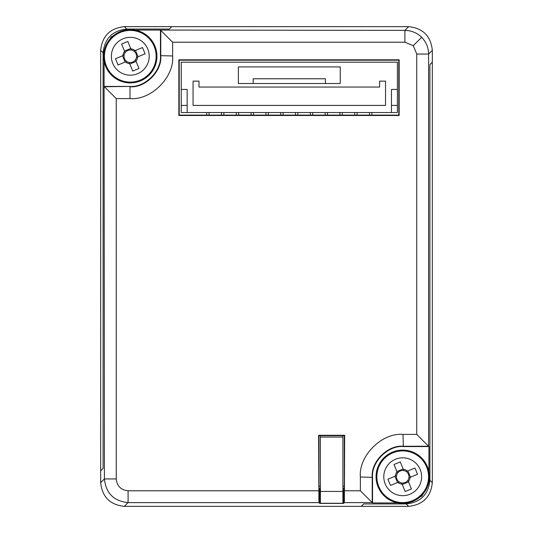 <?xml version="1.0" encoding="UTF-8"?>
<svg xmlns="http://www.w3.org/2000/svg" width="533" height="533" viewBox="0 0 533 533"><rect width="100%" height="100%" fill="white"/><g stroke="black" fill="none" stroke-linecap="round" stroke-linejoin="round"><path stroke-width="0.8" d="M361.254 506.35L363.673 503.932L406.219 503.932L363.673 503.932L361.254 506.35L408.644 506.35L406.219 503.932C420.504 502.426 428.399 494.531 429.904 480.253L429.904 64.6L432.323 62.181L432.323 50.329C430.817 36.051 422.922 28.156 408.644 26.65L124.356 26.65C110.078 28.156 102.183 36.051 100.677 50.329L100.677 482.671C102.183 496.949 110.078 504.844 124.356 506.35L361.254 506.35L124.356 506.35C110.078 504.844 102.183 496.949 100.677 482.671L104.408 478.94L104.088 86.439L129.679 86.439C144.916 87.812 161.839 70.889 160.466 55.652L160.466 30.061L404.913 30.381C411.409 30.488 416.986 32.799 421.656 37.317C426.173 41.987 428.485 47.564 428.592 54.06L428.592 446.248L403.001 446.248C387.764 444.868 370.841 461.791 372.221 477.028L372.221 502.619L344.371 502.619L343.585 503.405L343.585 489.187L342.899 489.187M432.323 62.181L429.904 64.6L429.904 480.253L432.323 482.671L432.323 50.329L428.592 54.06L416.753 54.06L413.282 45.685L404.913 42.22L404.913 30.381L408.644 26.65L171.746 26.65L169.327 29.068L126.781 29.068C112.496 30.574 104.601 38.469 103.096 52.747L103.096 468.4L100.677 470.819L100.677 482.671M432.323 482.671C430.817 496.949 422.922 504.844 408.644 506.35M344.371 502.619L344.671 435.281L318.614 435.281L318.921 502.619L319.7 503.405L343.585 503.405M344.671 490.78L360.375 490.78L360.375 477.028C358.476 455.935 381.908 432.503 403.001 434.402L416.753 434.402L428.912 446.561L403.321 446.561C388.084 445.188 371.161 462.111 372.534 477.348L372.534 502.939L397.831 502.939M372.534 502.939L360.375 490.78M319.7 503.405L319.7 489.187L318.987 488.475L318.987 435.654L318.614 435.281M319.7 489.187L320.393 489.187M318.987 435.654L344.298 435.654L344.298 488.475L343.585 489.187M179.221 115.108L398.784 115.108L398.784 60.189L179.221 60.189L179.221 115.108L178.848 115.481L399.157 115.481L399.157 59.816L178.848 59.816L178.848 115.481M408.644 26.65C422.922 28.156 430.817 36.051 432.323 50.329M100.677 470.819L103.096 468.4L103.096 52.747C104.601 38.469 112.496 30.574 126.781 29.068L169.327 29.068L171.746 26.65M160.466 30.061L135.169 30.061M104.088 61.142L104.088 86.439M428.912 446.561L428.912 471.858M429.212 479.56L429.904 480.253C428.399 494.531 420.504 502.426 406.219 503.932L405.533 503.239M398.784 115.108L399.157 115.481M398.784 60.189L399.157 59.816M179.221 60.189L178.848 59.816M344.298 435.654L344.671 435.281M124.002 30.361L111.024 36.997L104.388 49.975M408.998 502.639L421.976 496.003L428.612 483.025M318.921 502.619L128.087 502.619C113.809 501.113 105.914 493.218 104.408 478.94L116.247 478.94C117 486.083 120.944 490.027 128.087 490.78L128.087 502.619L124.356 506.35M129.999 98.598L129.999 86.752C145.236 88.132 162.159 71.209 160.779 55.972L160.779 30.381L172.625 42.22L172.625 55.972C174.524 77.065 151.092 100.497 129.999 98.598L116.247 98.598L104.408 86.752L129.679 86.439M318.987 486.216L320.393 486.216M342.899 486.216L344.298 486.216M342.899 435.654L342.899 437.06L320.393 437.06L320.393 503.272L342.899 503.272L342.899 491.426L320.393 491.426M342.899 437.06L342.899 491.426M320.393 435.654L320.393 437.06M407.525 471.085L406.299 471.592A6.276 6.276 0 0 0 396.532 475.623A6.276 6.276 0 0 0 407.858 480.326A6.276 6.276 0 0 0 408.891 477.854L417.499 474.297A68.77 30.681 -112.4 0 0 416.24 471.152A68.77 30.681 -112.4 0 0 414.914 468.034L407.525 471.085A7.422 7.422 0 0 0 403.321 469.34L400.27 461.951A68.77 30.681 157.6 0 0 394.007 464.536L397.058 471.925A7.422 7.422 0 0 0 395.313 476.129L387.924 479.18A68.77 30.681 67.6 0 0 389.183 482.332A68.77 30.681 67.6 0 0 390.509 485.443L397.898 482.392A7.422 7.422 0 0 0 402.102 484.137L405.153 491.526A68.77 30.681 -22.4 0 0 411.416 488.941L408.365 481.552A7.422 7.422 0 0 0 410.11 477.348M420.197 469.513A18.921 18.921 0 0 0 395.486 459.253A18.921 18.921 0 0 0 385.219 483.964A18.921 18.921 0 0 0 409.937 494.231A18.921 18.921 0 0 0 420.197 469.513M412.888 501.366A26.65 26.65 0 0 0 427.339 466.562A26.65 26.65 0 0 0 392.535 452.111A26.65 26.65 0 0 0 378.084 486.915A26.65 26.65 0 0 0 412.888 501.366M397.898 482.392L399.124 481.885M396.532 475.623L395.313 476.129M397.525 482.545L394.94 476.289M408.518 481.925L402.255 484.51M408.891 477.854A6.276 6.276 0 0 0 406.299 471.592M407.898 470.932L410.483 477.195M396.905 471.552L403.161 468.967M403.827 470.559L403.321 469.34M397.058 471.925L397.565 473.151M401.596 482.918L402.102 484.137M408.365 481.552L407.858 480.326M135.102 50.608L133.876 51.115A6.276 6.276 0 0 0 124.109 55.146A6.276 6.276 0 0 0 135.435 59.849A6.276 6.276 0 0 0 136.468 57.377L145.076 53.82A68.77 30.681 -112.4 0 0 143.817 50.668A68.77 30.681 -112.4 0 0 142.491 47.557L135.102 50.608A7.422 7.422 0 0 0 130.898 48.863L127.847 41.474A68.77 30.681 157.6 0 0 121.584 44.059L124.635 51.448A7.422 7.422 0 0 0 122.89 55.652L115.501 58.703A68.77 30.681 67.6 0 0 116.76 61.848A68.77 30.681 67.6 0 0 118.086 64.966L125.475 61.915A7.422 7.422 0 0 0 129.679 63.66L132.73 71.049A68.77 30.681 -22.4 0 0 138.993 68.464L135.942 61.075A7.422 7.422 0 0 0 137.687 56.871M147.781 49.036A18.921 18.921 0 0 0 123.063 38.769A18.921 18.921 0 0 0 112.803 63.487A18.921 18.921 0 0 0 137.514 73.747A18.921 18.921 0 0 0 147.781 49.036M140.465 80.889A26.65 26.65 0 0 0 154.916 46.085A26.65 26.65 0 0 0 120.112 31.634A26.65 26.65 0 0 0 105.661 66.438A26.65 26.65 0 0 0 140.465 80.889M125.475 61.915L126.701 61.408M124.109 55.146L122.89 55.652M125.102 62.068L122.517 55.805M136.095 61.448L129.839 64.033M136.468 57.377A6.276 6.276 0 0 0 133.876 51.115M135.475 50.455L138.06 56.711M124.482 51.075L130.745 48.49M131.404 50.082L130.898 48.863M124.635 51.448L125.142 52.674M129.173 62.441L129.679 63.66M135.942 61.075L135.435 59.849M397.378 62.181L181.22 62.181L181.22 112.523L391.462 112.523L391.462 89.424L397.378 89.424L397.378 62.181M181.22 89.424L187.143 89.424L187.143 112.523M340.234 66.918L340.234 83.501L238.371 83.501L238.371 66.918L340.234 66.918M385.539 105.414L193.066 105.414L193.066 81.136L198.989 81.136L198.989 87.059L379.616 87.059L379.616 81.136L385.539 81.136L385.539 105.414M391.462 112.523L397.378 112.523L397.378 89.424M187.143 105.414L181.22 105.414M397.378 105.414L391.462 105.414M206.684 112.523L206.684 115.108M371.914 115.108L371.914 112.523M369.549 112.523L369.549 115.108M357.11 115.108L357.11 112.523M354.738 112.523L354.738 115.108M342.306 115.108L342.306 112.523M339.934 112.523L339.934 115.108M327.502 115.108L327.502 112.523M325.13 112.523L325.13 115.108M312.691 115.108L312.691 112.523M310.326 112.523L310.326 115.108M297.887 115.108L297.887 112.523M295.522 112.523L295.522 115.108M283.083 115.108L283.083 112.523M280.711 112.523L280.711 115.108M268.279 115.108L268.279 112.523M265.907 112.523L265.907 115.108M253.468 115.108L253.468 112.523M251.103 112.523L251.103 115.108M238.664 115.108L238.664 112.523M236.299 112.523L236.299 115.108M223.86 115.108L223.86 112.523M221.488 112.523L221.488 115.108M209.056 115.108L209.056 112.523M325.423 83.501L325.423 78.764L253.175 78.764L253.175 83.501M344.298 488.295L342.899 488.295M320.393 488.295L318.987 488.295M124.356 26.65L127.467 29.761M103.788 53.44L100.677 50.329M421.656 37.317L413.282 45.685M128.087 490.78L318.614 490.78M416.753 434.402L416.753 54.06M404.913 42.22L172.625 42.22M116.247 98.598L116.247 478.94M160.466 55.652L172.625 55.972M372.534 477.348L360.375 477.028M403.001 434.402L403.321 446.561M412.575 500.62A25.837 25.837 0 0 0 426.593 466.875A25.837 25.837 0 0 0 392.841 452.857A25.837 25.837 0 0 0 378.83 486.609A25.837 25.837 0 0 0 412.575 500.62M140.159 80.143A25.837 25.837 0 0 0 154.17 46.391A25.837 25.837 0 0 0 120.425 32.38A25.837 25.837 0 0 0 106.407 66.125A25.837 25.837 0 0 0 140.159 80.143"/></g></svg>

